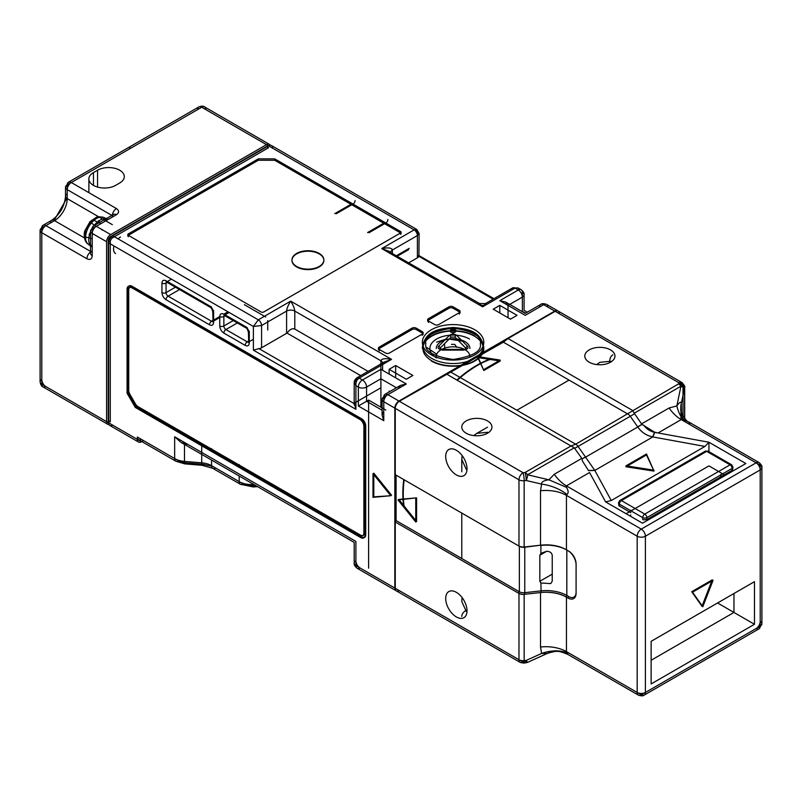 <?xml version="1.0" encoding="UTF-8"?>
<svg xmlns="http://www.w3.org/2000/svg" width="802" height="802" viewBox="0 0 802 802"><rect width="100%" height="100%" fill="white"/><g stroke="black" fill="none" stroke-linecap="round" stroke-linejoin="round"><path stroke-width="1.2" d="M319.196 266.454A15.95 9.203 0 0 0 323.868 259.938A15.95 9.203 0 0 0 314.023 251.437A15.95 9.203 0 0 0 296.64 253.432A15.95 9.203 0 0 0 291.968 259.938A15.95 9.203 0 0 0 301.813 268.449A15.95 9.203 0 0 0 319.196 266.454M296.64 253.903A15.95 9.203 180 0 1 314.023 251.908A15.95 9.203 180 0 1 323.868 260.409A15.95 9.203 180 0 1 319.196 266.926A15.95 9.203 180 0 1 301.813 268.921A15.95 9.203 180 0 1 291.968 260.409A15.95 9.203 180 0 1 296.64 253.903M431.346 354.875A30.737 17.744 180 0 1 422.343 342.324A30.737 17.744 180 0 1 441.311 325.933A30.737 17.744 180 0 1 474.804 329.782A30.737 17.744 180 0 1 483.806 342.324A30.737 17.744 180 0 1 464.839 358.715A30.737 17.744 180 0 1 431.346 354.875M422.343 348.479A30.737 17.744 180 0 1 422.985 344.86L422.604 344.619M423.005 344.81A30.737 17.744 180 0 1 444.328 331.467A30.737 17.744 180 0 1 474.804 335.938M403.627 505.42A104.671 60.431 -60 0 1 403.757 479.566M456.859 380.018A104.671 60.431 -60 0 1 476.859 365.291A104.671 60.431 -60 0 1 489.27 359.336M490.012 359.446A104.671 60.431 120 0 0 477.27 365.522A104.671 60.431 120 0 0 457.27 380.258M404.168 479.807A104.671 60.431 120 0 0 404.088 505.992M436.679 357.953A23.198 13.393 180 0 1 429.882 348.479A23.198 13.393 180 0 1 444.198 336.108A23.198 13.393 180 0 1 469.481 339.015M436.679 342.093L445.551 339.296M449.16 339.066L462.463 341.161M115.598 253.562A9.855 5.694 -60 0 1 113.994 245.993M118.094 238.886A9.855 5.694 -60 0 1 120.531 236.981M128.32 233.903A1.744 1.002 0 0 0 127.809 234.605A1.744 1.002 0 0 0 128.32 235.317L258.304 160.27L274.705 160.27L400.589 232.951L263.637 312.018A1.744 1.002 0 0 1 261.171 312.018L128.32 235.317L128.32 233.903L258.304 158.856L274.705 158.856L274.705 160.27M258.304 160.27L258.304 158.856M400.589 232.951A1.744 1.002 0 0 0 401.1 232.239A1.744 1.002 0 0 0 400.589 231.527L400.589 234.374M274.705 158.856L400.589 231.527M389.521 352.98A2.897 1.674 180 0 1 385.421 352.98L379.266 349.431A2.897 1.674 180 0 1 378.414 348.248A2.897 1.674 180 0 1 379.266 347.055L412.068 328.118A2.897 1.674 180 0 1 416.168 328.118L422.323 331.677A2.897 1.674 180 0 1 423.175 332.86A2.897 1.674 180 0 1 422.323 334.043L389.521 352.98M448.98 306.815A2.897 1.674 180 0 1 453.08 306.815L459.225 310.364A2.897 1.674 180 0 1 460.077 311.547A2.897 1.674 180 0 1 459.225 312.73L438.724 324.569A2.897 1.674 180 0 1 434.624 324.569L428.468 321.021A2.897 1.674 180 0 1 427.626 319.838A2.897 1.674 180 0 1 428.468 318.655L448.98 306.815L448.98 308.239L428.468 320.068L428.468 318.655M493.26 309.181L499.816 305.392L517.039 315.336L510.483 319.126L493.26 309.181M406.333 379.256L389.11 369.311L395.667 365.522L412.89 375.466L406.333 379.256M398.945 401.04A5.794 3.348 120 0 0 394.845 408.138L383.777 401.752A5.794 3.348 -60 0 1 387.877 394.644A5.794 3.348 -120 0 0 384.98 394.353A5.794 3.348 -120 0 0 383.777 397.01L398.133 388.729L400.529 385.381L406.333 383.988L387.877 394.644L398.945 401.04L554.763 311.076L543.696 304.68L525.24 315.336C525.24 312.78 525.24 312.78 525.24 315.336C525.24 312.78 525.24 312.78 525.24 315.336L499.816 300.66L518.272 290.003L514.994 288.108L518.132 287.968L519.485 289.522M271.457 145.543L416.779 229.452L419.105 233.462L418.905 256.309L493.13 299.166L417.401 255.447L417.401 231.768L416.779 229.452L414.123 229.873A4.642 2.677 60 0 1 417.401 235.557L419.105 233.462L417.401 231.768L272.66 148.2A5.794 3.348 120 0 0 271.457 145.543A5.794 3.348 120 0 0 268.55 145.834L112.741 235.788L258.304 319.838L253.382 326.464L261.582 325.522A4.642 2.677 -120 0 0 258.304 319.838L290.695 301.131C288.209 305.101 286.835 308.409 286.595 311.076L261.582 325.522L261.582 347.767L286.595 333.331A5.794 3.348 180 0 1 287.026 333.101L360.689 375.627M483.165 344.86A30.737 17.744 180 0 1 483.806 348.479A30.737 17.744 180 0 1 464.839 364.87A30.737 17.744 180 0 1 431.346 361.03M422.323 331.677L422.323 333.091A2.897 1.674 180 0 1 423.175 334.274L423.175 332.86M422.323 333.091L416.168 329.542L416.168 328.118M412.068 328.118L412.068 329.542A2.897 1.674 180 0 1 416.168 329.542M412.068 329.542L379.266 348.479L379.266 347.055M378.414 348.248L378.414 349.662A2.897 1.674 180 0 1 379.266 348.479M459.225 310.364L459.225 311.788L453.08 308.239A2.897 1.674 0 0 0 448.98 308.239M427.626 319.838L427.626 321.251A2.897 1.674 180 0 1 428.468 320.068M459.225 311.788A2.897 1.674 180 0 1 460.077 312.97L460.077 311.547M499.816 312.97L499.816 305.392M389.11 391.095L389.872 391.536M389.11 369.311L389.11 374.053M395.667 377.832L395.667 365.522M354.193 403.606L258.986 348.639L253.382 350.143L253.382 326.464L108.641 242.896A5.794 3.348 -60 0 1 112.741 235.788M143.488 440.579L141.443 441.762L112.741 425.19A5.794 3.348 -60 0 1 109.834 425.471A5.794 3.348 -60 0 1 108.641 422.814L137.343 439.396L137.343 437.02L174.656 458.564L174.656 436.789L355.898 541.42C353.682 542.703 353.682 542.703 355.898 541.42C353.682 542.703 353.682 542.703 355.898 541.42L355.898 565.57L394.845 588.067A5.794 3.348 120 0 0 396.048 590.713A5.794 3.348 120 0 0 396.258 590.823M108.641 242.896L108.641 422.814M418.905 256.309A5.794 3.348 180 0 1 417.401 257.813L417.401 235.557L392.389 249.993C391.757 247.838 388.208 247.367 381.732 248.58L389.271 251.357L392.389 254.735L392.389 249.993A5.794 3.348 0 0 0 390.694 252.189M478.503 304.449L479.696 303.567L482.603 306.815L485.501 303.567L486.704 304.449M508.027 317.702L508.027 305.392L505.621 302.043L499.816 300.66M557.861 310.915A5.794 3.348 120 0 0 557.671 310.785A5.794 3.348 120 0 0 554.763 311.076M398.945 590.432L359.998 567.936A5.794 3.348 -60 0 1 357.101 568.227A5.794 3.348 -60 0 1 355.898 565.57A5.794 3.348 180 0 1 354.193 563.204A5.794 3.348 180 0 1 355.898 560.839A5.794 3.348 -120 0 0 359.998 567.936M394.845 408.138L394.845 588.067M396.429 387.747L380.91 378.785L380.91 369.311L406.333 383.988M382.604 363.156A5.794 3.348 0 0 1 380.91 365.522L380.91 387.777L355.898 402.223L355.898 379.968L380.91 365.522L384.028 362.153L391.566 359.366L359.176 378.073A4.642 2.677 -120 0 0 356.86 377.842A4.642 2.677 -120 0 0 355.898 379.968L354.193 382.614L355.898 385.652C355.637 382.343 356.73 379.817 359.176 378.073L362.454 379.968L380.91 369.311L380.91 360.79L294.795 311.076C294.555 308.409 293.191 305.101 290.695 301.131L391.566 359.366C385.09 358.153 381.541 358.634 380.91 360.79A5.794 3.348 0 0 1 382.604 363.156L382.604 370.293M364.92 535.265A5.794 3.348 60 0 1 363.717 537.921A5.794 3.348 60 0 1 363.276 538.112L362.454 537.641L362.454 538.192A5.794 3.348 60 0 1 360.82 537.641L135.287 407.426L127.087 393.231L127.087 289.061A5.794 3.348 60 0 1 128.29 286.404A5.794 3.348 60 0 1 131.187 286.695L360.82 419.266A5.794 3.348 60 0 1 364.92 426.363L364.92 535.265L365.732 534.794L365.732 425.892A5.794 3.348 60 0 0 361.632 418.794L132.009 286.224L131.187 286.695M372.99 473.641L390.744 495.736L372.99 497.32L372.99 473.641L373.812 473.17L373.812 496.849L390.744 495.736M184.49 444.428L184.49 461.411A17.393 10.045 180 0 1 174.656 458.564A5.794 3.348 120 0 0 175.859 461.22A5.794 3.348 120 0 0 178.756 460.929L141.443 439.396A5.794 3.348 -60 0 1 138.545 439.676A5.794 3.348 -60 0 1 137.343 437.02M417.401 257.813L408.92 262.705M522.022 311.517L522.373 311.316C524.588 310.033 524.588 310.033 522.373 311.316C524.588 310.033 524.588 310.033 522.373 311.316L525.601 313.171L522.373 311.316L522.373 292.369A5.794 3.348 120 0 0 521.17 289.722A5.794 3.348 120 0 0 518.272 290.003A5.794 3.348 60 0 1 522.373 297.111L508.027 305.392M368.609 568.177L368.609 400.088L358.354 406.012L358.354 387.065A5.794 3.348 120 0 1 362.454 379.968A5.794 3.348 -120 0 1 366.554 387.065L380.91 378.785L380.91 407.195M368.068 371.366L294.795 329.071L294.795 311.076A5.794 3.348 0 0 0 286.595 311.076L286.595 333.331M258.986 348.639A5.794 3.348 0 0 0 261.582 347.767M355.898 402.223A5.794 3.348 0 0 0 354.394 403.717L355.898 409.321L253.382 350.143M287.026 333.101C289.712 329.442 292.309 328.098 294.795 329.071M362.454 537.641L363.276 537.16L364.098 537.641L363.276 538.112M364.098 537.641A5.794 3.348 -120 0 0 364.539 537.45A5.794 3.348 -120 0 0 365.732 534.794M127.087 289.061L127.909 288.59A5.794 3.348 60 0 1 129.112 285.933A5.794 3.348 60 0 1 132.009 286.224M127.909 288.59L127.909 392.749L127.087 393.231M127.909 392.749L136.109 406.955L135.287 407.426M136.109 406.955L361.632 537.16L360.82 537.641M362.454 538.192L363.276 537.711A5.794 3.348 60 0 1 361.632 537.16M363.276 537.16L363.276 537.711M372.99 497.32L373.812 496.849M391.566 495.255L373.812 473.17M383.777 420.689L383.777 401.752A5.794 3.348 180 0 1 382.083 399.376A5.794 3.348 180 0 1 383.777 397.01L383.777 411.215L382.083 414.975L383.777 420.689L358.354 406.012M355.898 541.42L188.32 444.679L181.152 442.503L174.656 436.789M137.343 439.396A5.794 3.348 120 0 0 138.545 442.042A5.794 3.348 120 0 0 141.443 441.762M419.105 255.658L493.982 298.675M368.609 400.088L385.832 410.033M135.317 403.697L129.934 394.363A5.794 3.348 60 0 1 128.731 390.313L128.731 290.003A5.794 3.348 60 0 1 129.934 287.357A5.794 3.348 60 0 1 132.831 287.637L360.409 419.025A5.794 3.348 60 0 1 364.509 426.133L364.509 532.668A5.794 3.348 60 0 1 363.306 535.325A5.794 3.348 60 0 1 360.409 535.034L138.215 406.754A5.794 3.348 60 0 1 135.317 403.697M267.738 330.013L267.738 320.549M265.683 316.99L244.359 304.68M203.778 446.022A17.393 10.045 -0 0 0 201.713 445.782L201.713 462.824A5.794 0.672 94.7 0 0 202.064 465.29A5.794 0.672 94.7 0 0 202.535 464.248L185.312 462.824A5.794 0.672 -85.3 0 1 184.841 463.877A5.794 0.672 -85.3 0 1 184.49 461.411L201.713 462.824A17.393 10.045 -0 0 1 211.558 465.671L239.196 481.621A5.794 3.348 120 0 0 240.399 484.278A5.794 3.348 120 0 0 243.297 483.997L215.658 468.037A5.794 3.348 -60 0 1 212.761 468.328A5.794 3.348 -60 0 1 211.558 465.671L211.558 460.057M128.109 390.674A5.794 3.348 -120 0 0 129.312 394.714L134.706 404.048A5.794 3.348 -120 0 0 137.603 407.105L359.787 535.385A5.794 3.348 -120 0 0 362.694 535.676A5.794 3.348 -120 0 0 363.887 533.019L363.887 426.484A5.794 3.348 -120 0 0 359.787 419.386L132.21 287.998A5.794 3.348 -120 0 0 129.312 287.707A5.794 3.348 -120 0 0 128.109 290.364L128.109 390.674M488.258 432.779L487.516 432.288L476.859 433.341L473.661 435.586M611.274 361.752L610.533 361.261L599.876 362.324L596.678 364.559M462.122 455.566L461.782 459.456L466.193 469.22L466.995 469.611M462.122 597.61L461.782 601.5L466.193 611.264L466.995 611.655M589.209 362.213A15.078 8.702 0 0 0 605.64 364.098A15.078 8.702 0 0 0 614.954 356.058A15.078 8.702 0 0 0 610.533 349.903A15.078 8.702 0 0 0 594.102 348.018A15.078 8.702 0 0 0 584.798 356.058A15.078 8.702 0 0 0 589.209 362.213M466.193 433.23A15.078 8.702 0 0 0 482.634 435.115A15.078 8.702 0 0 0 491.937 427.075A15.078 8.702 0 0 0 487.516 420.92A15.078 8.702 0 0 0 471.085 419.035A15.078 8.702 0 0 0 461.782 427.075A15.078 8.702 0 0 0 466.193 433.23M456.358 616.949A15.078 8.702 -120 0 0 463.897 617.69A15.078 8.702 -120 0 0 466.203 605.61A15.078 8.702 -120 0 0 456.358 592.327A15.078 8.702 -120 0 0 448.819 591.575A15.078 8.702 -120 0 0 446.503 603.655A15.078 8.702 -120 0 0 456.358 616.949M456.358 474.904A15.078 8.702 -120 0 0 463.897 475.646A15.078 8.702 -120 0 0 466.203 463.566A15.078 8.702 -120 0 0 456.358 450.283A15.078 8.702 -120 0 0 448.819 449.531A15.078 8.702 -120 0 0 446.503 461.611A15.078 8.702 -120 0 0 456.358 474.904M540.899 553.32L539.826 555.255L539.826 581.3L540.899 583.004L550.703 583.595L552.237 581.239L552.237 555.195C551.656 552.678 549.801 551.385 546.693 551.295L540.899 553.32L540.899 545.43A28.992 16.742 180 0 1 566.824 550.042L568.708 551.134A10.436 6.025 60 0 1 576.087 563.916L576.087 564.859A11.599 6.697 -120 0 0 567.886 550.653L566.443 549.821L566.443 495.365A28.992 16.742 0 0 0 540.508 490.764L540.508 545.21L524.157 547.014A5.794 3.348 180 0 1 518.974 546.092L395.256 474.664L395.256 408.378A5.794 3.348 -60 0 1 399.356 401.271L503.375 342.173L627.906 414.073A5.794 3.348 60 0 1 630.342 416.398L637.78 427.005L585.57 457.15L578.132 446.534A5.794 3.348 -120 0 0 575.706 444.208L451.165 372.308M609.741 362.634A15.078 8.702 60 0 1 612.838 354.835M461.782 616.467A15.078 8.702 180 0 1 466.995 609.891M684.026 419.997A28.992 16.742 0 0 1 680.958 412.509L680.848 408.98A28.992 22.486 -4.7 0 1 681.259 403.486C681.189 401.17 679.725 401.982 676.858 405.922L680.928 386.233L634.232 413.2L632.557 410.444L508.027 338.534L503.375 342.173M508.027 338.534L555.174 311.316A5.794 3.348 -60 0 1 558.082 311.026A5.794 3.348 -60 0 1 559.275 313.682L682.993 385.11L682.993 415.967M518.974 593.44L518.974 659.725A5.794 3.348 120 0 0 520.177 662.382A5.794 3.348 120 0 0 523.074 662.091L399.356 590.663A5.794 3.348 -60 0 1 396.459 590.954A5.794 3.348 -60 0 1 395.256 588.297L395.256 522.012L518.974 593.44A5.794 3.348 0 0 0 524.157 594.362L524.157 660.647A5.794 0.882 83.7 0 1 523.706 663.124A5.794 0.882 83.7 0 1 523.074 662.091L525.109 661.871A5.794 0.882 83.7 0 0 525.751 662.893A5.794 0.882 83.7 0 0 526.202 660.427L524.157 660.647A5.794 3.348 180 0 1 518.974 659.725L395.256 588.297M576.087 563.916L576.087 592.327A10.436 6.025 60 0 1 568.708 596.588L566.824 595.495A28.992 16.742 0 0 0 540.899 590.894L524.548 592.688A5.794 3.348 180 0 1 519.355 591.766L396.078 520.588L395.256 522.012M396.078 520.588L396.078 475.135L519.355 546.312A5.794 3.348 0 0 0 524.548 547.235L541.119 545.149A27.839 16.07 180 0 1 566.001 549.571L566.824 550.042L566.001 549.571M446.513 374.053L574.252 447.837L527.546 474.794L548.919 479.796C543.736 480.498 541.3 481.932 541.621 484.107A28.992 14.877 18.3 0 1 566.994 494.473L566.443 495.365L637.189 536.217L637.189 692.467L566.443 651.615L566.994 652.908C568.638 655.134 568.488 655.084 566.533 652.768C560.387 650.622 554.523 650.582 548.919 652.658L527.505 662.412L526.202 660.427L541.621 653.429L547.205 653.48L548.919 652.658M416.579 497.862L398.825 499.445L416.579 521.541L416.579 497.862L398.003 499.927L415.757 522.012L416.579 521.541M500.227 361.03L477.822 357.562L483.827 370.494L500.227 361.03L500.227 360.078L477.822 356.619L483.827 370.494M684.587 418.343L684.587 388.098A5.794 4.652 -161.7 0 0 678.893 382.734L555.174 311.316M518.543 545.841L519.355 546.312L518.543 545.841A6.957 4.02 0 0 0 524.759 546.944L524.759 594.292L524.157 594.362M398.825 499.445L398.003 499.927M415.757 522.012L415.757 498.333M519.355 546.312L519.355 591.766L518.543 593.189A6.957 4.02 0 0 0 524.759 594.292L541.119 592.498A27.839 16.07 180 0 1 566.001 596.919L566.443 597.169A28.992 16.742 0 0 0 540.508 592.558L540.508 647.013A28.992 16.742 180 0 1 566.443 651.615L566.443 597.169L567.886 598.001A11.599 6.697 -120 0 0 576.087 593.269L576.087 564.859M477.822 357.562L477.822 356.619M483.827 369.552L500.227 360.078M395.256 408.378L518.974 479.796A5.794 3.348 0 0 0 524.157 480.719A5.794 0.882 83.7 0 0 523.074 472.699L525.109 472.478L571.054 445.952L575.706 444.208L678.502 383.917A5.794 3.348 -120 0 1 680.928 386.233A5.794 3.018 11.7 0 1 684.196 389.281A5.794 4.652 -161.7 0 0 678.502 383.917L678.893 382.734A5.794 3.348 120 0 1 681.79 382.454C684.307 385.06 685.279 386.734 684.687 387.476A5.794 3.348 0 0 0 683.926 385.812M634.232 413.2L641.861 424.318L654.612 432.188L658.071 432.97L654.612 432.338C650.201 431.436 646.623 429.09 643.886 425.301M585.49 457.03L582.122 458.814L574.252 447.837M566.413 651.605L641.289 694.833L756.106 628.547A5.794 3.348 120 0 0 760.206 621.44L760.206 465.19L689.449 424.348L689.79 423.576L688.717 421.962C687.254 422.885 679.565 411.566 680.848 408.98A28.992 22.486 -4.7 0 0 686.692 420.99M760.206 621.44A5.794 3.348 180 0 1 761.9 623.806A5.794 3.348 180 0 1 760.206 626.182L760.206 469.932A5.794 3.348 0 0 0 761.9 467.556A5.794 3.348 0 0 0 760.206 465.19A5.794 3.348 120 0 0 759.003 462.533L688.717 421.962L683.535 419.837A28.992 13.654 88.3 0 1 676.858 405.922L669.079 407.987L641.53 423.897M566.473 652.678L566.533 652.768C568.488 655.084 568.638 655.134 566.994 652.908A28.992 17.313 160.3 0 0 541.621 653.429L540.508 647.013M683.535 419.837L681.229 419.596A28.992 16.742 60 0 1 669.079 407.987M637.7 426.885L641.861 424.318M582.142 458.945L582.332 460.839L588.538 470.634L594.813 470.433L585.57 457.15L582.122 458.814M588.538 470.634L582.332 460.839M554.272 474.273L548.919 479.796L566.533 487.385L566.413 485.882L589.57 472.518L605.61 501.892L642.522 523.195L745.85 463.536L708.948 442.233L658.071 432.97L681.229 419.596L756.106 462.824L641.289 529.109L566.413 485.882A28.992 16.742 -120 0 1 554.272 474.273L581.831 458.363M524.157 547.014L524.157 480.719L526.202 480.498A5.794 2.095 -76.8 0 0 527.546 474.794A5.794 3.348 60 0 0 525.109 472.478A5.794 0.882 83.7 0 1 526.202 480.498L541.621 484.107L540.508 490.764M566.443 549.821A28.992 16.742 180 0 0 540.508 545.21L541.119 545.149M654.813 432.368L652.828 436.94L594.813 470.433L611.254 500.528L704.948 446.433L652.627 436.9C646.502 435.636 641.55 432.338 637.78 427.005L641.981 424.398M566.533 487.385C568.488 490.764 568.638 493.13 566.994 494.473M702.793 606.763L713.048 580.347L692.547 592.177L702.793 606.763L701.971 606.292L712.226 579.866L691.725 591.706L701.971 606.292M754.461 624.287L754.461 581.671L651.134 641.329L651.134 683.946L754.461 624.287L733.96 612.447L733.96 593.51L754.461 581.671M567.886 550.653L568.708 551.134M654.001 471.115L625.991 466.774L646.492 454.945L654.001 471.115L646.492 453.992L625.991 465.832L625.991 466.774M708.948 451.666L708.948 442.233L704.948 446.433M725.349 475.375L708.948 465.902L626.111 513.721M611.254 500.528L605.61 501.892M713.048 580.347L712.226 579.866M651.134 660.267L733.96 612.447L717.559 602.974M576.087 592.327L576.087 593.269M625.991 465.832L654.001 470.162M90.586 231.507A15.95 9.203 120 0 0 88.751 239.698A15.95 9.203 120 0 0 91.578 246.685L88.33 244.319A15.519 8.962 -60 0 1 85.583 237.522A15.519 8.962 -60 0 1 86.275 232.66A15.519 8.962 -60 0 1 103.819 217.492A15.519 8.962 -60 0 1 106.636 220.38M102.115 229.402L101.974 230.064M270.244 145.282A5.794 3.348 120 0 0 269.402 144.36A5.794 3.348 120 0 0 266.505 144.651L110.686 234.605A5.794 3.348 120 0 0 106.586 241.713L106.586 421.631A5.794 3.348 120 0 0 107.789 424.288A5.794 3.348 120 0 0 109.002 424.559M110.686 424.007L45.894 386.594A5.794 3.348 -120 0 1 41.794 379.496L41.794 227.979L50.406 223.006A5.794 3.348 60 0 1 51.609 220.36A5.794 3.348 60 0 1 54.506 220.64A17.975 10.376 120 0 0 67.218 198.625A5.794 3.348 180 0 1 65.523 196.259A5.794 3.348 180 0 1 67.218 193.894L67.218 184.891L197.613 109.613A5.794 3.348 60 0 1 198.816 106.957A5.794 3.348 60 0 1 201.713 107.247L71.318 182.525A5.794 3.348 -120 0 0 68.421 182.244A5.794 3.348 -120 0 0 67.218 184.891A5.794 3.348 0 0 0 65.523 187.257A5.794 3.348 0 0 0 67.218 189.633L67.218 198.625L112.33 224.67M93.463 185.372L93.463 172.58A15.659 9.043 -0 0 0 88.882 178.976A15.659 9.043 -0 0 0 98.546 187.327A15.659 9.043 -0 0 0 115.608 185.372L119.709 182.996A15.659 9.043 -0 0 0 124.29 176.61A15.659 9.043 -0 0 0 114.626 168.26A15.659 9.043 -0 0 0 97.563 170.214L97.563 187.066M93.463 172.58L97.563 170.214M108.641 422.022A3.479 2.005 -60 0 1 108.23 420.689L108.23 240.76A3.479 2.005 -60 0 1 110.686 236.5L266.505 146.545A3.479 2.005 -60 0 1 267.868 146.235M92.23 251.537L91.869 251.738A1.744 1.002 -120 0 0 92.23 250.946L92.23 228.69L108.18 219.487M108.23 420.689L110.275 421.872L110.275 241.943A3.479 2.005 -60 0 1 112.741 237.683L268.55 147.728L266.505 146.545M92.23 245.322A15.519 8.962 -60 0 1 88.33 244.319C83.238 241.041 84.009 232.329 84.872 230.786L90.014 221.633L96.38 217.322C96.952 216.54 99.428 216.6 103.819 217.492L107.488 219.116A15.95 9.203 120 0 0 93.854 225.853M100.972 223.648L92.892 219.888L85.453 230.194L85.553 236.971L92.23 238.785M92.029 222.244L91.368 221.643L92.05 223.517L96.11 226.465M98.405 220.63A10.145 5.855 -60 0 1 99.268 221.773M89.724 233.843L89.102 234.264M94.696 234.846L92.32 233.803M453.08 333.923L453.08 332.7A2.897 1.674 0 0 0 455.977 331.025A2.897 1.674 0 0 0 453.08 329.351A2.897 1.674 0 0 0 450.173 331.025A2.897 1.674 0 0 0 453.08 332.7L453.08 329.351M422.925 348.479A30.155 17.413 180 0 1 453.08 331.076A30.155 17.413 180 0 1 483.235 348.479A30.155 17.413 180 0 1 453.08 365.892A30.155 17.413 180 0 1 422.925 348.479M436.258 356.529A16.822 9.704 180 0 1 453.08 346.825A16.822 9.704 180 0 1 469.892 356.529M436.258 348.479A16.822 9.704 180 0 1 453.08 338.775A16.822 9.704 180 0 1 469.892 348.479M456.769 347.356L454.724 344.369L451.426 344.369M451.125 337.091L455.025 337.091L466.373 348.82L464.127 349.411L464.127 350.093L442.032 350.093L440.077 348.138L451.125 337.091L449.621 335.226L438.574 346.274A1.744 1.233 45 0 1 440.077 348.138L439.797 349.341M466.022 349.461L466.072 348.138L464.127 350.093M630.833 512.658L618.893 505.761L630.833 512.658M643.324 519.866L646.823 519.526L643.324 519.866M619.355 503.666L618.893 505.761L630.372 512.398L618.893 505.761L618.502 502.954A2.897 1.674 0 0 0 619.355 504.137L619.355 506.032M630.833 511.004L630.833 510.293L630.372 510.724M732.116 467.917L732.577 470.012L646.823 519.526L732.577 470.012L732.958 467.205A2.897 1.674 0 0 0 732.116 466.022A2.897 1.674 -60 0 0 731.514 464.699A2.897 1.674 -60 0 0 730.061 464.839L644.778 514.082A2.897 1.674 -60 0 0 642.723 517.631A2.897 1.674 0 0 0 646.823 517.631A2.897 1.674 -120 0 0 644.778 514.082L621.4 500.588A2.897 1.674 -120 0 0 619.946 500.438A2.897 1.674 -120 0 0 619.355 501.771A2.897 1.674 0 0 0 618.502 502.954L619.946 500.438L705.239 451.195A2.897 1.674 60 0 1 706.692 451.346L730.061 464.839A2.897 1.674 -120 0 1 732.116 468.388A2.897 1.674 0 0 0 732.958 467.205L731.514 464.699L708.136 451.195A2.897 1.674 120 0 0 706.692 451.346L621.4 500.588A2.897 1.674 120 0 0 619.355 504.137L642.723 517.631L642.723 519.526M721.088 474.974L720.627 474.543L720.627 476.909M128.32 235.317L128.32 236.74M511.716 290.003A4.642 2.677 60 0 1 512.678 287.878A4.642 2.677 60 0 1 514.994 288.108L482.603 306.815L381.732 248.58L414.123 229.873L268.55 145.834M379.266 349.431L379.266 350.845M422.323 335.457L422.323 334.043M453.08 308.239L453.08 306.815M428.468 321.021L428.468 322.444M459.225 314.153L459.225 312.73M390.724 252.6L479.696 303.567L485.501 303.567L512.678 287.878L518.132 287.968L521.17 289.722C523.465 291.748 524.438 293.422 524.077 294.745A5.794 3.348 180 0 1 522.373 297.111L522.373 311.316M539.596 307.056A5.794 3.348 60 0 1 540.799 304.399A5.794 3.348 60 0 1 543.696 304.68A5.794 3.348 -60 0 1 546.593 304.399A5.794 3.348 -60 0 1 547.796 307.056L558.864 313.442M382.083 410.233L366.554 401.271L366.554 387.065A5.794 3.348 180 0 1 358.354 387.065L355.898 385.652L355.898 409.321M354.193 404.799L354.193 382.614C354.113 381 354.995 379.416 356.86 377.842L384.028 362.153M245.181 326.464C247.658 328.188 249.021 330.554 249.282 333.562L249.282 343.035C249.021 345.742 247.658 346.534 245.181 345.401L223.858 333.091C221.382 331.366 220.019 329 219.758 325.993L219.758 316.519C220.019 313.813 221.382 313.021 223.858 314.153L245.181 326.464A2.897 1.674 120 0 0 245.783 327.787A2.897 1.674 120 0 0 246.846 327.828M209.512 305.873C211.989 307.597 213.352 309.963 213.613 312.97L213.613 322.444C213.352 325.151 211.989 325.943 209.512 324.81L166.044 299.717C163.568 297.983 162.204 295.617 161.944 292.61L161.944 283.136C162.204 280.429 163.568 279.637 166.044 280.77L209.512 305.873A2.897 1.674 120 0 0 210.104 307.196A2.897 1.674 120 0 0 211.167 307.236M255.968 485.691L252.891 485.902L243.297 483.997M211.578 466.162L202.535 464.248M178.756 460.929L185.312 462.824M390.694 252.369A5.794 3.348 0 0 0 392.389 254.735M481.561 305.372A5.794 3.348 0 0 0 483.646 305.372M522.373 292.369A5.794 3.348 180 0 1 524.077 294.745L524.077 310.334L527.295 312.189M248.931 331.447A2.897 1.674 0 0 0 248.43 332.379A2.897 1.674 0 0 0 249.282 333.562M249.282 343.035A2.897 1.674 180 0 1 248.43 341.852A2.897 1.674 180 0 1 249.282 340.67L249.282 331.196M247.237 327.647L225.913 315.336A2.897 1.674 -60 0 1 224.46 315.477A2.897 1.674 -60 0 1 223.858 314.153L227.958 311.788L223.858 314.153M213.613 322.444A2.897 1.674 180 0 1 212.761 321.251A2.897 1.674 180 0 1 213.613 320.068L219.758 316.519A2.897 1.674 0 0 0 223.858 316.519L223.858 325.993A2.897 1.674 180 0 1 219.758 325.993M224.269 315.336A2.897 1.674 -120 0 0 223.858 316.519L225.913 315.336M223.858 333.091A2.897 1.674 -60 0 1 225.913 329.542L247.237 341.852A2.897 1.674 120 0 0 245.181 345.401M234.114 320.068L223.858 325.993A2.897 1.674 -120 0 0 225.913 329.542L237.362 322.925M229.161 312.479L224.059 315.306L245.783 327.787C246.715 327.858 247.597 329.391 248.43 332.379L248.68 341.993A2.897 1.674 -120 0 0 249.282 340.67L247.237 341.852A2.897 1.674 -120 0 0 248.46 342.093M213.252 310.845A2.897 1.674 0 0 0 212.761 311.788A2.897 1.674 0 0 0 213.613 312.97M211.558 307.056L168.089 281.953A2.897 1.674 -60 0 1 166.646 282.103L210.104 307.196C211.046 307.256 211.928 308.79 212.761 311.788L213.011 321.401A2.897 1.674 -120 0 0 213.613 320.068L213.613 310.605M171.347 279.096L166.646 282.103A2.897 1.674 -60 0 1 166.044 280.77M161.944 283.136A2.897 1.674 0 0 0 166.044 283.136L166.044 292.61A2.897 1.674 180 0 1 161.944 292.61M166.455 281.953A2.897 1.674 -120 0 0 166.044 283.136L168.089 281.953M166.044 299.717A2.897 1.674 -60 0 1 168.089 296.159L211.558 321.251A2.897 1.674 120 0 0 209.512 324.81M176.29 286.695L166.044 292.61A2.897 1.674 -120 0 0 168.089 296.159L179.548 289.552M219.758 316.519L211.558 321.251A2.897 1.674 -120 0 0 212.791 321.492M252.891 485.902A5.794 0.571 -94 0 0 253.292 486.954A5.794 0.571 -94 0 0 253.582 484.498A17.393 10.045 180 0 1 239.196 481.621L239.196 476.007M350.975 205.252A2.897 1.674 0 0 0 351.627 204.68M355.075 200.52A2.897 1.674 -60 0 1 353.02 204.069M387.877 219.457A2.897 1.674 -60 0 1 385.832 223.006M383.777 224.189A2.897 1.674 0 0 0 384.429 223.618M211.558 450.513L211.558 448.619M239.196 464.579L239.196 466.473M351.797 204.781L336.208 213.773M384.599 223.718L369.02 232.72M396.619 255.607L409.2 248.339M359.787 535.385L360.409 535.034M363.887 533.019L364.509 532.668M363.887 426.484L364.509 426.133M359.787 419.386L360.409 419.025M132.21 287.998L132.831 287.637M128.109 290.364L128.731 290.003M539.826 555.255L546.693 551.295M682.973 384.619A5.794 3.348 120 0 0 681.79 382.454L558.082 311.026M681.469 417.261L681.259 403.486L684.587 388.098A5.794 3.348 0 0 0 684.687 387.476L684.687 418.464M518.974 546.092L518.974 479.796A5.794 3.348 120 0 1 523.074 472.699L399.356 401.271M527.546 662.352A5.794 3.348 60 0 1 526.062 662.292M634.482 413.842L574.783 448.308M681.469 409.381A28.992 16.742 0 0 0 681.109 410.835M540.899 583.004L541.119 592.498M759.003 462.533A5.794 3.348 120 0 0 756.106 462.824A5.794 3.348 -120 0 1 760.206 469.932L645.389 536.217A5.794 3.348 -120 0 0 641.289 529.109A5.794 3.348 120 0 0 637.189 536.217A5.794 3.348 0 0 0 645.389 536.217L645.389 692.467A5.794 3.348 180 0 1 637.189 692.467A5.794 3.348 120 0 0 638.392 695.123A5.794 3.348 120 0 0 641.289 694.833A5.794 3.348 -120 0 0 644.186 695.123A5.794 3.348 -120 0 0 645.389 692.467L760.206 626.182A5.794 3.348 -120 0 1 759.003 628.828L761.9 623.806L761.9 467.556C762.261 466.243 761.298 464.569 759.003 462.533M552.237 574.142L539.826 581.3M652.627 436.9L654.612 432.188M756.106 628.547A5.794 3.348 -120 0 0 759.003 628.828L644.186 695.123C643.224 696.086 641.289 696.086 638.392 695.123L568.107 654.542C558.503 650.502 556.979 650.472 547.205 653.48L527.505 662.412L523.706 663.124L520.177 662.382L396.459 590.954M594.743 470.323L588.478 470.513M568.708 596.588L567.886 598.001M566.824 550.042L566.824 595.495L566.001 596.919M54.085 220.42L66.817 198.365M84.461 237.933L54.506 220.64L45.894 225.613A5.794 3.348 -120 0 0 42.997 225.322A5.794 3.348 -120 0 0 41.794 227.979A5.794 3.348 0 0 0 40.1 230.344A5.794 3.348 0 0 0 41.794 232.72L41.794 384.228A5.794 3.348 180 0 1 40.1 381.862A5.794 3.348 180 0 1 41.794 379.496M270.605 147.017L205.813 109.613A5.794 3.348 120 0 0 204.62 106.957A5.794 3.348 120 0 0 201.713 107.247L266.505 144.651M86.907 258.755L41.794 232.72A5.794 3.348 -60 0 1 45.894 225.613L91.007 251.658A5.794 3.348 120 0 0 86.907 258.755C90.115 260.219 91.899 259.196 92.23 255.678L92.23 233.422L106.586 241.713M92.23 255.678A5.794 3.348 180 0 1 90.536 253.312A5.794 3.348 180 0 1 92.23 250.946L92.22 250.956M106.586 421.631L41.794 384.228A5.794 3.348 120 0 0 42.997 386.885A5.794 3.348 120 0 0 45.894 386.594M112.33 215.668L67.218 189.633A5.794 3.348 -60 0 1 71.318 182.525L116.43 208.57A5.794 3.348 120 0 0 112.33 215.668L112.33 217.091A5.794 3.348 60 0 1 113.523 214.435A5.794 3.348 60 0 1 116.43 214.725C119.308 212.67 119.308 210.615 116.43 208.57M110.686 234.605L96.33 226.324L116.43 214.725M92.23 233.422A5.794 3.348 -60 0 1 96.33 226.324A5.794 3.348 -120 0 0 93.433 226.034A5.794 3.348 -120 0 0 92.23 228.69A5.794 3.348 0 0 0 90.536 231.056A5.794 3.348 0 0 0 92.23 233.422M112.831 216.801L112.831 216.38A1.744 1.002 180 0 1 112.33 217.091M110.686 236.5L112.741 237.683M110.275 241.943L108.23 240.76M483.235 346.113A30.155 17.413 0 0 0 453.08 328.7A30.155 17.413 0 0 0 422.925 346.113A30.155 17.413 0 0 0 453.08 363.527A30.155 17.413 0 0 0 483.235 346.113C480.789 331.106 467.666 328.78 453.33 327.477C438.804 328.63 425.361 331.015 422.925 346.113M444.789 349.732L444.549 343.667M466.072 348.138A1.744 1.233 -45 0 1 467.576 346.274L456.528 335.226A1.744 1.233 135 0 0 455.025 337.091M456.528 335.226C454.233 333.712 451.927 333.712 449.621 335.226M438.574 346.274C437.451 348.188 438.604 349.341 442.032 349.732L464.127 349.411L442.032 349.411L439.777 348.82M464.127 349.732C467.546 349.341 468.699 348.188 467.576 346.274M480.328 343.747C481.882 351.186 472.799 356.429 453.08 359.476C433.361 356.429 424.268 351.186 425.822 343.747C424.268 336.309 433.361 331.066 453.08 328.008C472.799 331.066 481.882 336.309 480.328 343.747M630.001 515.967A2.897 1.674 180 0 1 630.833 514.994M646.823 520.709L646.823 517.631L732.116 468.388L732.116 470.283M732.577 470.012L721.088 476.649L732.577 470.012M619.355 501.771L704.637 452.528A2.897 1.674 60 0 1 705.239 451.195L708.136 451.195A2.897 1.674 120 0 1 708.737 452.528L732.116 466.022M127.809 236.029L127.809 234.605M401.1 233.663L401.1 232.239M505.621 302.043L525.24 313.371L540.799 304.399C541.761 303.427 543.686 303.427 546.593 304.399L557.671 310.785M382.083 414.975L382.083 399.376L384.98 394.353L400.529 385.381M364.539 537.45L363.717 537.921M129.112 285.933L128.29 286.404M396.048 590.713L357.101 568.227C354.805 566.202 353.832 564.528 354.193 563.204L354.193 542.403L181.152 442.503M257.632 486.654L253.292 486.954L240.399 484.278L212.761 468.328L202.064 465.29L184.841 463.877L175.859 461.22L138.545 439.676M109.834 425.471L138.545 442.042M351.827 204.069L351.827 204.801M384.629 223.006L384.629 223.738M390.694 253.753L390.694 252.54M362.694 535.676L363.306 535.325M129.312 287.707L129.934 287.357M248.68 341.993L253.382 339.286M213.011 321.401L220.791 316.9M224.71 314.645L228.811 312.279M350.945 204.289L334.765 213.633M383.747 223.227L367.567 232.57M408.599 249.673L397.471 256.099M476.859 433.341L487.516 427.185M516.869 410.243L569.069 380.098M461.782 459.456L461.782 471.766M461.782 513.069L461.782 558.523M680.958 412.509L680.958 419.747M269.402 144.36L204.62 106.957C203.477 105.924 201.553 105.924 198.816 106.957L68.421 182.244L65.523 187.257L65.523 196.259C64.571 206.415 59.929 214.455 51.609 220.36L42.997 225.322L40.1 230.344L40.1 381.862C40.712 384.86 41.674 386.534 42.997 386.885L107.789 424.288M113.573 214.415L93.433 226.034L90.536 231.056L90.536 253.362M88.882 192.66L88.882 178.976M436.258 353.933L426.514 347.276M128.571 147.518L131.007 148.069M466.353 349.341L466.373 348.82M721.479 475.977L721.479 477.601"/></g></svg>
